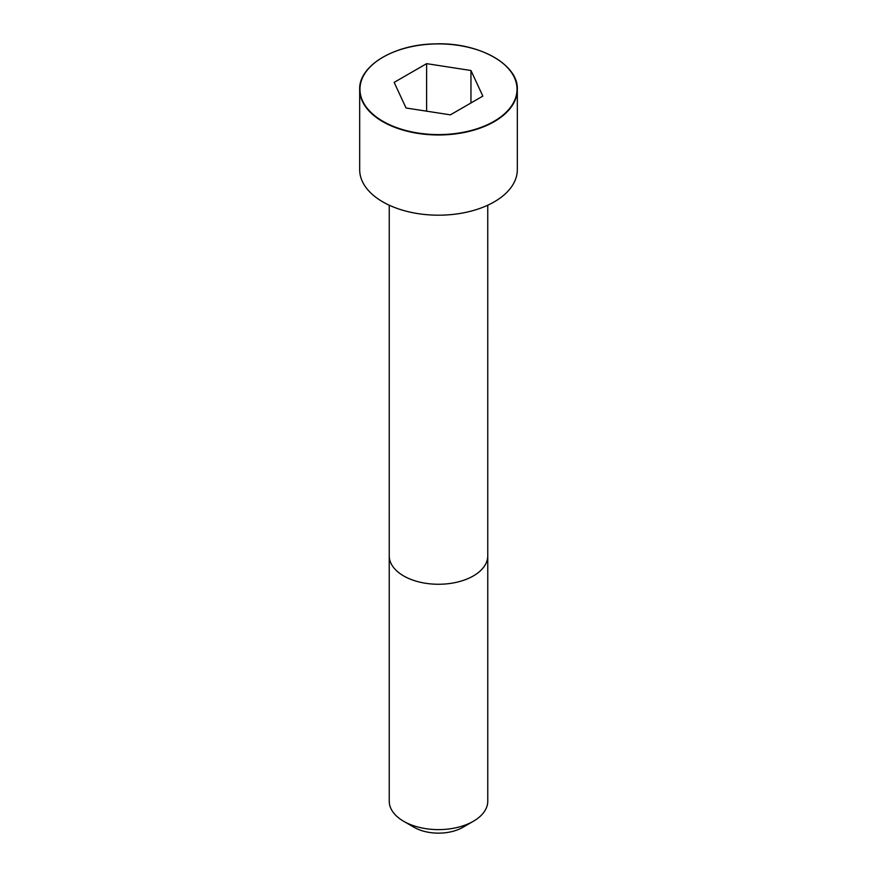 <?xml version="1.0" encoding="UTF-8"?>
<svg xmlns="http://www.w3.org/2000/svg" width="877" height="877" viewBox="0 0 877 877"><rect width="100%" height="100%" fill="white"/><g stroke="black" fill="none" stroke-linecap="round" stroke-linejoin="round"><path stroke-width="1.32" d="M382.865 57.235A78.82 45.505 0 0 0 359.68 89.476L359.68 169.689A78.82 45.505 0 0 0 408.342 211.73A78.82 45.505 0 0 0 494.233 201.863A78.82 45.505 0 0 0 517.32 169.689L517.32 89.476A78.82 45.505 0 0 0 494.135 57.235M473.328 821.289A49.265 28.437 0 0 0 473.339 821.289A49.265 28.437 0 0 0 487.765 801.172L487.765 555.821A49.265 28.437 0 0 1 473.328 575.937A49.265 28.437 0 0 1 419.644 582.098A49.265 28.437 0 0 1 389.235 555.821L389.235 801.172A49.265 28.437 0 0 0 403.661 821.289A49.265 28.437 0 0 0 473.328 821.289L462.881 827.318L473.339 821.289M403.661 821.289L414.119 827.318A34.488 19.908 0 0 0 462.881 827.318M426.617 63.648L394.157 82.383L406.04 107.992L450.383 114.843L482.843 96.108L470.96 70.511L426.617 63.648L426.617 111.171M470.96 70.511L470.96 102.971M494.233 121.651A78.82 45.505 0 0 0 517.32 89.476C518.636 64.569 478.546 42.063 435.014 43.894C393.948 44.354 358.594 66.027 359.68 89.476A78.82 45.505 0 0 0 408.342 131.517A78.82 45.505 0 0 0 494.233 121.651M494.036 121.311A78.546 45.352 0 0 0 458.824 45.451A78.546 45.352 0 0 0 362.629 100.987A78.546 45.352 0 0 0 494.036 121.311M389.245 205.218L389.235 555.821M487.755 205.218L487.765 555.821"/></g></svg>
